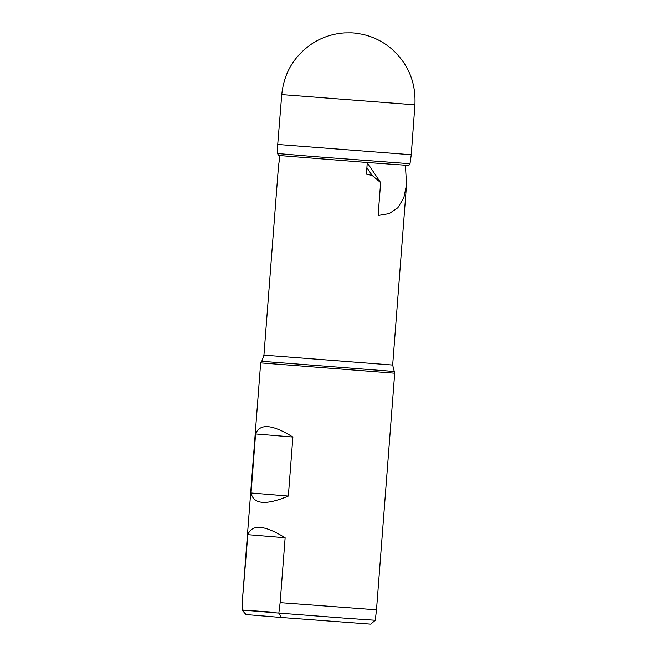 <?xml version="1.0" encoding="UTF-8"?>
<svg xmlns="http://www.w3.org/2000/svg" width="657" height="657" viewBox="0 0 657 657"><rect width="100%" height="100%" fill="white"/><g stroke="black" fill="none" stroke-linecap="round" stroke-linejoin="round"><path stroke-width="0.99" d="M352.505 32.899L355.125 33.105L352.505 32.899M414.92 104.849L281.746 94.6L277.722 144.474L411.266 154.748L414.92 104.849C416.021 82.872 408.498 64.427 392.336 49.505C383.606 41.876 373.587 36.8 362.27 34.271L355.125 33.105M378.227 213.944L378.793 215.373L378.218 214.059L380.641 182.613L372.149 175.435L366.392 174.138L367.288 162.509L279.989 155.586L278.486 166.098L263.942 355.133L392.664 365.037L406.527 184.806L403.784 197.897L397.846 207.743L389.223 213.599L378.793 215.373L378.333 214.946M405.426 165.277L406.527 184.806M380.641 182.613L367.263 162.755M372.149 175.435L366.893 167.625M393.863 371.451L261.773 361.284L260.673 362.886L394.701 373.201L392.664 365.037M292.882 437.028L288.341 496.076C266.003 505.447 253.577 504.42 251.048 492.996L255.589 433.94C259.819 423.231 272.253 424.258 292.882 437.028L255.589 433.94M270.397 611.996L242.08 610.033L242.466 599.529L247.845 534.667C252.066 523.966 264.5 524.992 285.138 537.755L280.137 602.674L376.494 609.844L394.701 373.201M280.137 602.674L278.831 613.104L346.945 618.327L375.27 620.282L376.494 609.844M281.319 617.498L245.94 614.55L242.08 610.033L278.831 613.104L281.319 617.498L370.753 624.15L375.27 620.282M246.268 614.599L242.54 610.098L242.844 599.586M285.138 537.755L247.845 534.667M288.341 496.076L251.048 492.996M277.722 144.474L277.591 153.541L313.266 156.522L410.009 163.724L411.266 154.748M351.856 32.858L352.292 32.891M281.746 94.6C284.013 72.722 294.279 55.64 312.535 43.37C322.324 37.162 333.009 33.679 344.572 32.907L351.807 32.85M410.009 163.724C409.204 165.178 408.572 165.745 408.128 165.408L367.238 162.501M277.591 153.541C278.305 155.348 279.118 156.029 280.022 155.586M261.773 361.284L263.942 355.133M242.466 599.529L260.673 362.886M355.076 33.105L354.649 33.072"/></g></svg>
